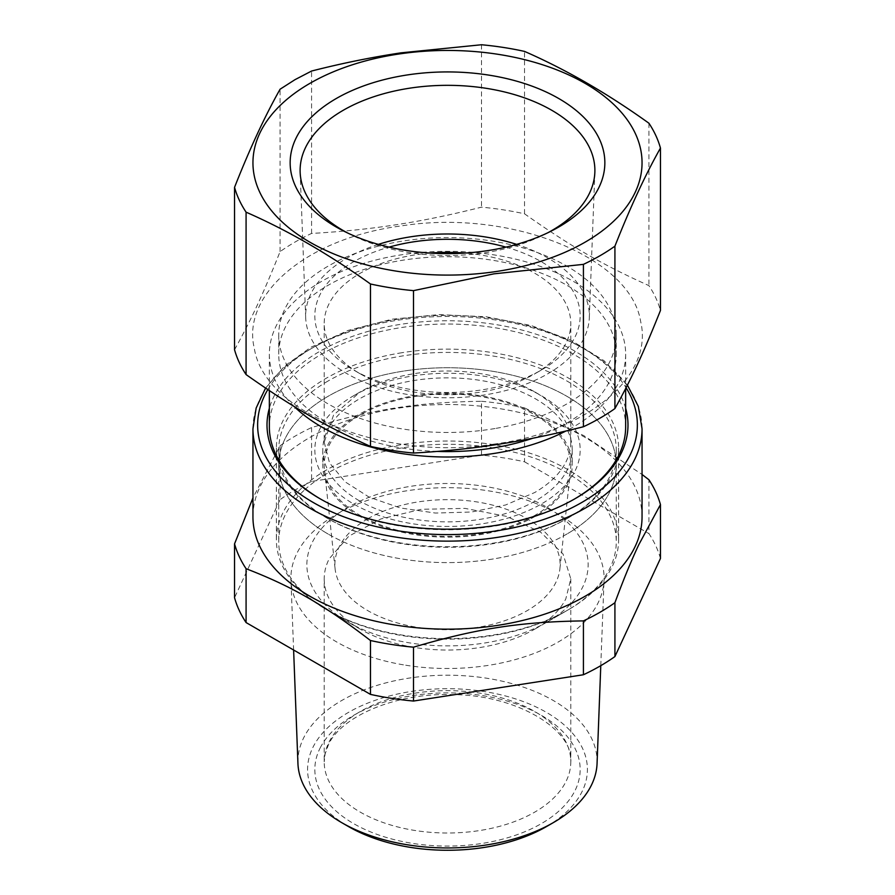<?xml version="1.0" encoding="UTF-8"?>
<svg xmlns="http://www.w3.org/2000/svg" width="895" height="895" viewBox="0 0 895 895"><rect width="100%" height="100%" fill="white"/><g stroke="black" fill="none" stroke-linecap="round" stroke-linejoin="round"><path stroke-width="0.67" stroke-dasharray="4.47 3.36" d="M566.837 534.069A168.775 97.443 180 0 1 382.915 555.191A168.775 97.443 180 0 1 278.725 465.165A168.775 97.443 180 0 1 328.163 396.272A168.775 97.443 180 0 1 512.085 375.15A168.775 97.443 180 0 1 616.275 465.165A168.775 97.443 180 0 1 566.837 534.069M534.684 515.509A123.297 71.186 180 0 1 403.869 531.753A123.297 71.186 180 0 1 324.438 469.573A123.297 71.186 180 0 1 360.316 414.832A123.297 71.186 180 0 1 498.191 400.278A123.297 71.186 180 0 1 570.562 469.573A123.297 71.186 180 0 1 534.684 515.509M304.703 489.789A168.775 97.443 180 0 1 328.163 472.828A168.775 97.443 180 0 1 512.085 451.706A168.775 97.443 180 0 1 616.275 541.721A168.775 97.443 180 0 1 566.837 610.625A168.775 97.443 180 0 1 328.163 610.625A168.775 97.443 180 0 1 278.725 541.721A168.775 97.443 180 0 1 304.703 489.789M546.946 622.103L566.837 610.625L546.946 622.115A140.638 81.199 0 0 0 546.946 622.103A140.638 81.199 0 0 0 546.946 507.275A140.638 81.199 0 0 0 348.054 507.275A140.638 81.199 0 0 0 328.51 521.416A140.638 81.199 0 0 0 348.054 622.103A140.638 81.199 0 0 0 546.946 622.115M367.856 518.708A112.636 65.033 0 0 0 335.088 568.717A112.636 65.033 0 0 0 407.639 625.515A112.636 65.033 0 0 0 527.144 610.67A112.636 65.033 0 0 0 559.912 568.717A112.636 65.033 0 0 0 493.805 505.418A112.636 65.033 0 0 0 367.856 518.708M625.65 408.243A180.488 104.2 0 0 0 396.686 324.986A180.488 104.2 0 0 0 269.35 408.243M625.65 426.893A178.15 102.847 180 0 0 397.346 328.197A178.15 102.847 0 0 0 321.529 354.163A178.15 102.847 0 0 0 269.35 426.893M320.712 499.142A178.15 102.847 0 0 0 321.529 499.623A178.15 102.847 0 0 0 497.654 525.589C526.685 520.588 551.958 511.94 573.471 499.623L575.127 498.66M294.052 406.408A178.15 102.847 180 0 1 269.35 354.163A178.15 102.847 180 0 1 321.529 281.433A178.15 102.847 180 0 1 397.346 255.478A178.15 102.847 180 0 1 625.65 354.163A178.15 102.847 180 0 1 573.471 426.893A178.15 102.847 180 0 1 565.774 431.077M574.288 499.142A178.15 102.847 180 0 1 573.471 499.623M437.319 451.427A168.775 97.443 180 0 1 278.725 354.163A168.775 97.443 180 0 1 399.987 260.669A168.775 97.443 180 0 1 616.275 354.163A168.775 97.443 180 0 1 532.894 438.203M495.013 428.526A168.775 97.443 180 0 1 278.725 335.021A168.775 97.443 180 0 1 399.987 241.527A168.775 97.443 180 0 1 616.275 335.021A168.775 97.443 180 0 1 495.013 428.526M642.051 516.84A194.551 112.322 0 0 0 521.953 413.076A194.551 112.322 0 0 0 309.927 437.42A194.551 112.322 0 0 0 258.442 490.337A194.551 112.322 0 0 0 252.949 516.84M493.402 444.177C586.784 432.296 654.077 376.314 640.675 321.663C630.684 256.91 510.15 208.624 401.598 225.876C308.216 237.746 240.923 293.739 254.325 348.39C264.316 413.143 384.85 461.428 493.402 444.177M481.499 401.284A215.65 124.506 180 0 1 524.537 407.941L524.537 461.798A215.65 124.506 0 0 0 481.499 455.141L481.499 401.284C418.424 402.202 374.658 408.97 311.583 427.564A215.65 124.506 180 0 0 295.014 436.189A215.65 124.506 180 0 0 280.079 445.755L252.949 497.9M524.537 407.941L583.775 435.596L642.051 474.473M234.546 349.732C251.461 319.179 263.141 294.007 280.079 251.629A215.65 124.506 0 0 1 295.014 242.064A215.65 124.506 0 0 1 311.583 233.438C343.937 231.592 373.752 228.426 401.027 223.963C425.572 220.092 452.389 214.498 481.499 207.159A215.65 124.506 0 0 1 524.537 213.815C570.73 246.371 602.659 264.808 648.92 285.628A215.65 124.506 0 0 1 660.454 310.475M280.079 445.755L280.079 499.623L234.546 597.715M311.583 427.564L311.583 481.432L481.499 455.141M311.583 481.432A215.65 124.506 0 0 0 295.014 490.057A215.65 124.506 0 0 0 280.079 499.623M660.454 558.458A215.65 124.506 0 0 0 648.92 533.61L648.92 479.754M524.537 461.798L648.92 533.61M481.499 44.75L481.499 207.159M311.583 233.438L311.583 71.041M524.537 213.815L524.537 51.407M648.92 123.219L648.92 285.628M280.079 251.629L280.079 89.22M403.421 664.84A156.58 90.406 180 0 1 290.953 580.072A156.58 90.406 180 0 1 336.777 514.166A156.58 90.406 180 0 1 491.579 491.344A156.58 90.406 180 0 1 604.047 580.072A156.58 90.406 180 0 1 558.223 642.017A156.58 90.406 180 0 1 403.421 664.84M597.066 763.48A149.599 86.367 0 0 0 489.621 678.701A149.599 86.367 0 0 0 456.025 675.356A149.599 86.367 0 0 0 297.934 763.48M546.442 826.6A139.922 80.785 -0 0 0 486.891 691.969A139.922 80.785 0 0 0 455.477 688.826A139.922 80.785 0 0 0 319.806 736.451A139.922 80.785 0 0 0 348.558 826.6M347.238 232.79A147.384 85.092 -0 0 0 350.426 234.456A147.384 85.092 -0 0 0 488.994 252.077A147.384 85.092 0 0 0 544.574 234.456A147.384 85.092 0 0 0 547.762 232.79M378.35 244.38A141.846 81.892 0 0 0 305.687 317.691A141.846 81.892 0 0 0 487.439 394.471A141.846 81.892 0 0 0 589.313 317.691A141.846 81.892 0 0 0 516.65 244.38M505.943 247.121A132.673 76.601 180 0 1 563.47 353.089A132.673 76.601 180 0 1 541.318 370.049A132.673 76.601 180 0 1 353.682 370.049A132.673 76.601 180 0 1 353.682 261.72A132.673 76.601 180 0 1 389.056 247.121M430.137 253.072A123.297 71.186 -0 0 0 360.316 273.21A123.297 71.186 0 0 0 324.203 323.542A123.297 71.186 0 0 0 360.316 373.875A123.297 71.186 0 0 0 534.684 373.875L541.318 370.049L534.684 373.875A123.297 71.186 -0 0 0 555.269 358.123A123.297 71.186 -0 0 0 570.797 323.542A123.297 71.186 -0 0 0 464.863 253.072M570.797 578.852L570.797 761.824C573.896 730.197 516.84 693.882 449.57 694.609C394.124 693.278 341.04 716.973 328.554 744.506L325.098 753.937L324.203 761.824A123.297 71.186 180 0 1 325.254 752.561A123.297 71.186 180 0 1 329.192 741.787A123.297 71.186 180 0 1 465.031 691.365A123.297 71.186 180 0 1 570.797 761.824A123.297 71.186 180 0 1 565.808 781.861A123.297 71.186 180 0 1 429.969 832.283A123.297 71.186 180 0 1 324.203 761.824L324.203 578.852A123.297 71.186 0 0 1 327.413 562.731A123.297 71.186 0 0 1 329.192 558.816L348.781 536.206L380.822 518.977L421.276 509.3L465.031 508.394L506.581 516.381L540.681 532.234L563.022 553.983L570.797 578.852L565.808 598.9A123.297 71.186 0 0 1 534.684 629.185L568.493 609.663A171.113 98.797 -0 0 0 611.688 567.631A171.113 98.797 0 0 0 618.613 539.808A171.113 98.797 0 0 0 399.327 445.016A171.113 98.797 0 0 0 283.312 511.996A171.113 98.797 -0 0 0 280.829 517.433A171.113 98.797 -0 0 0 276.387 539.808A171.113 98.797 -0 0 0 326.507 609.663A171.113 98.797 -0 0 0 495.673 634.611A171.113 98.797 -0 0 0 568.493 609.663M324.203 578.852A123.297 71.186 0 0 0 360.316 629.185A123.297 71.186 0 0 0 534.684 629.185M324.203 442.208L329.517 462.872L344.989 481.756L369.277 497.228L400.322 507.968L435.417 513.048L471.553 512.018L505.619 504.981L534.684 492.541A123.297 71.186 0 0 0 555.269 476.778A123.297 71.186 0 0 0 570.797 442.208A123.297 71.186 0 0 0 534.684 391.865A123.297 71.186 0 0 0 360.316 391.865L353.682 395.702A132.673 76.601 180 0 1 541.318 395.702A132.673 76.601 180 0 1 563.47 487.07A132.673 76.601 180 0 1 541.318 504.019A132.673 76.601 180 0 1 353.693 504.019A132.673 76.601 180 0 1 353.682 395.702L360.316 391.865L333.589 414.967L324.203 442.208L324.203 323.542M399.327 353.145A171.113 98.797 180 0 1 618.613 447.947A171.113 98.797 180 0 1 568.493 517.802L568.493 517.802C547.841 529.639 523.564 537.951 495.673 542.739A171.113 98.797 180 0 1 326.507 517.802A171.113 98.797 180 0 1 276.387 447.947A171.113 98.797 180 0 1 326.507 378.093A171.113 98.797 180 0 1 399.327 353.145M328.163 380.957A168.775 97.443 0 0 0 278.725 449.861A168.775 97.443 0 0 0 328.163 518.753L328.163 518.753A168.775 97.443 0 0 0 566.837 518.753L568.493 517.802L566.837 518.753A168.775 97.443 0 0 0 616.275 449.861A168.775 97.443 0 0 0 566.837 380.957A168.775 97.443 0 0 0 328.163 380.957M359.32 500.764A124.707 71.992 180 0 1 322.793 449.861A124.707 71.992 180 0 1 399.774 383.34A124.707 71.992 180 0 1 535.68 398.946A124.707 71.992 180 0 1 572.207 449.861A124.707 71.992 180 0 1 495.226 516.37A124.707 71.992 180 0 1 359.32 500.764M328.163 534.069A168.775 97.443 180 0 1 278.725 465.165A168.775 97.443 180 0 1 382.915 375.15A168.775 97.443 180 0 1 566.837 396.272A168.775 97.443 180 0 1 616.275 465.165A168.775 97.443 180 0 1 512.085 555.191A168.775 97.443 180 0 1 328.163 534.069M359.32 516.079A124.707 71.992 180 0 1 322.793 465.165A124.707 71.992 180 0 1 399.774 398.655A124.707 71.992 180 0 1 535.68 414.262A124.707 71.992 180 0 1 572.207 465.165A124.707 71.992 180 0 1 495.226 531.686A124.707 71.992 180 0 1 359.32 516.079M267.795 389.594A189.863 109.615 180 0 1 313.239 347.461A189.863 109.615 180 0 1 626.075 387.748M252.949 428.806A194.551 112.322 180 0 1 309.927 349.386A194.551 112.322 180 0 1 521.953 325.03A194.551 112.322 180 0 1 642.051 428.806M320.197 747.918A132.673 76.601 180 0 1 484.855 695.986A132.673 76.601 180 0 1 574.803 791.046A132.673 76.601 180 0 1 420.113 844.432A132.673 76.601 180 0 1 315.957 759.519A132.673 76.601 180 0 1 320.197 747.918M278.725 449.861L278.725 541.721M616.275 449.861L616.275 541.721M335.088 568.717L324.438 469.573M559.912 568.717L570.562 469.573M348.054 622.103L328.163 610.625M321.529 499.623L319.873 498.66M269.35 354.163L269.35 390.634M625.65 354.163L625.65 388.587M627.417 385.107L603.968 360.663L571.245 340.447L531.205 325.545L486.186 316.763L438.874 314.615L392.055 319.213L348.535 330.289L310.901 347.238L284.532 366.144L265.569 388.094M278.725 335.021L278.725 354.163M616.275 335.021L616.275 354.163M293.616 650.016L290.953 580.072M600.78 665.667L604.047 580.072M350.426 234.456L343.859 231.134M544.574 234.456L551.141 231.134M305.687 317.691L300.149 172.299M589.313 317.691L594.851 172.299M360.316 373.875L353.682 370.049M360.316 629.185L326.507 609.663M570.797 442.208L570.797 323.542M618.613 447.947L618.613 539.808M276.387 447.947L276.387 539.808M534.684 391.865L541.318 395.702M328.163 518.753L326.507 517.802M322.793 449.861L322.793 465.165M572.207 449.861L572.207 465.165"/><path stroke-width="1.34" d="M269.35 408.243A180.488 104.2 0 0 0 319.873 498.66A180.488 104.2 0 0 0 498.314 524.973A180.488 104.2 0 0 0 575.127 498.66A180.488 104.2 0 0 0 625.65 408.243M269.35 390.634L269.35 426.893A178.15 102.847 0 0 0 320.712 499.142M565.774 431.077A178.15 102.847 180 0 1 497.654 452.859A178.15 102.847 180 0 1 294.052 406.408M625.65 388.587L625.65 426.893A178.15 102.847 180 0 1 574.288 499.142M532.894 438.203A168.775 97.443 180 0 1 495.013 447.657A168.775 97.443 180 0 1 437.319 451.427M252.949 428.806L252.949 516.84A194.551 112.322 0 0 0 373.047 620.615A194.551 112.322 0 0 0 585.073 596.271A194.551 112.322 0 0 0 636.558 543.354A194.551 112.322 0 0 0 642.051 516.84L642.051 428.806A194.551 112.322 180 0 1 631.836 464.729A194.551 112.322 180 0 1 585.073 508.237A194.551 112.322 180 0 1 373.047 532.581A194.551 112.322 180 0 1 252.949 428.806L256.149 408.042L265.569 388.094M642.051 474.473L648.92 479.754A215.65 124.506 180 0 1 660.454 504.601L638.896 544.518C631.579 559.901 623.591 579.3 614.921 602.704A215.65 124.506 180 0 1 599.986 612.269A215.65 124.506 180 0 1 583.417 620.895C520.342 621.812 476.576 628.581 413.501 647.174A215.65 124.506 180 0 1 370.463 640.518C324.292 605.031 292.251 586.527 246.08 568.705A215.65 124.506 180 0 1 234.546 543.858L234.546 597.715A215.65 124.506 0 0 0 246.08 622.562L246.08 568.705M252.949 497.9L234.546 543.858M599.986 418.144A215.65 124.506 0 0 0 614.921 408.579L614.921 246.17A215.65 124.506 0 0 1 599.986 255.735A215.65 124.506 0 0 1 583.417 264.361L583.417 426.758A215.65 124.506 0 0 0 599.986 418.144M246.08 374.58L246.08 212.171A215.65 124.506 0 0 1 234.546 187.323L234.546 349.732A215.65 124.506 0 0 0 246.08 374.58C292.341 407.18 324.27 425.606 370.463 446.392A215.65 124.506 0 0 0 413.501 453.049C442.611 451.382 469.428 448.686 493.973 444.96C521.248 440.989 551.063 434.925 583.417 426.758M234.546 187.323C249.716 148.827 264.898 116.126 280.079 89.22L295.014 79.655L311.583 71.041C341.644 63.355 371.459 57.28 401.027 52.839L481.499 44.75A215.65 124.506 0 0 1 524.537 51.407C565.987 69.541 607.448 93.472 648.92 123.219A215.65 124.506 0 0 1 660.454 148.067L660.454 310.475C643.539 352.798 631.859 377.981 614.921 408.579M583.417 620.895L583.417 674.752L413.501 701.042A215.65 124.506 0 0 1 370.463 694.386L370.463 640.518M413.501 701.042L413.501 647.174M583.417 674.752A215.65 124.506 0 0 0 599.986 666.126A215.65 124.506 0 0 0 614.921 656.561L614.921 602.704M660.454 504.601L660.454 558.458L614.921 656.561M370.463 694.386L246.08 622.562M413.501 453.049L413.501 290.64L493.973 273.836L583.417 264.361M660.454 148.067C645.284 174.961 630.102 207.662 614.921 246.17M370.463 446.392L370.463 283.983A215.65 124.506 0 0 0 413.501 290.64M370.463 283.983C329.013 254.247 287.552 230.317 246.08 212.171M401.598 53.622A194.551 112.322 180 0 1 636.558 136.275A194.551 112.322 180 0 1 493.402 271.923A194.551 112.322 180 0 1 258.442 189.281A194.551 112.322 180 0 1 401.598 53.622M293.616 650.016L297.934 763.48A149.599 86.367 0 0 0 341.722 822.65A149.599 86.367 0 0 0 405.379 844.455A149.599 86.367 0 0 0 553.278 822.65A149.599 86.367 0 0 0 597.066 763.48L600.78 665.667M491.803 249.951A157.352 90.854 180 0 1 343.859 231.134A157.352 90.854 180 0 1 368.695 84.141A157.352 90.854 180 0 1 403.197 75.605A157.352 90.854 180 0 1 585.431 119.046A157.352 90.854 180 0 1 551.141 231.134A157.352 90.854 180 0 1 491.803 249.951M341.722 822.65L348.558 826.6A139.922 80.785 0 0 0 408.109 846.994A139.922 80.785 -0 0 0 546.442 826.6L553.278 822.65M547.762 232.79A147.384 85.092 0 0 0 594.851 172.299A147.384 85.092 0 0 0 406.006 88.773A147.384 85.092 -0 0 0 373.685 96.772A147.384 85.092 -0 0 0 300.149 172.299A147.384 85.092 -0 0 0 347.238 232.79M516.65 244.38A141.846 81.892 0 0 0 407.561 237.309A141.846 81.892 0 0 0 378.35 244.38M389.056 247.121A132.673 76.601 180 0 1 505.943 247.121M464.863 253.072A123.297 71.186 -0 0 0 430.137 253.072M626.075 387.748A189.863 109.615 180 0 1 627.395 460.03A189.863 109.615 180 0 1 581.761 502.487A189.863 109.615 180 0 1 347.126 518.026A189.863 109.615 180 0 1 267.795 389.594M642.051 428.806L638.336 406.442L627.417 385.107"/></g></svg>
